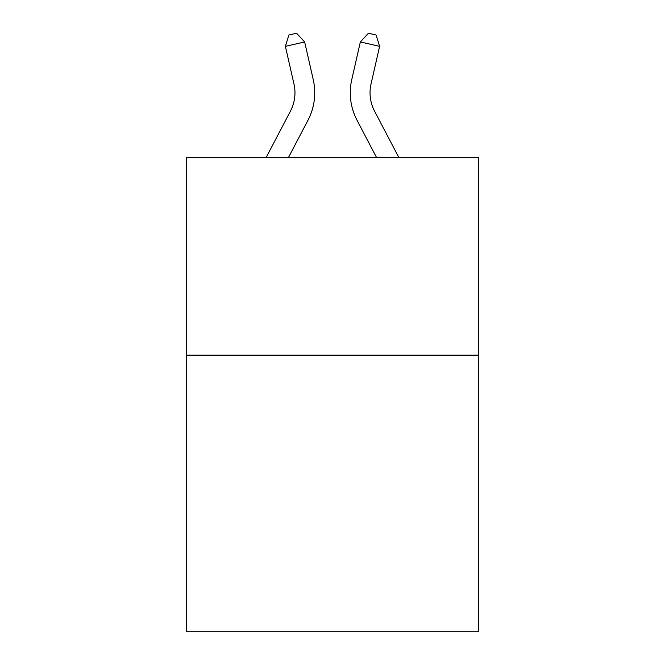 <?xml version="1.0" encoding="UTF-8"?>
<svg xmlns="http://www.w3.org/2000/svg" width="665" height="665" viewBox="0 0 665 665"><rect width="100%" height="100%" fill="white"/><g stroke="black" fill="none" stroke-linecap="round" stroke-linejoin="round"><path stroke-width="1" d="M478.7 355.152L478.7 631.75L186.3 631.75L186.3 157.588L478.7 157.588L478.7 355.152L186.3 355.152M293.972 84.006A39.518 39.518 -15.8 0 1 290.447 111.122A39.518 39.518 -15.8 0 0 293.972 84.006A39.518 39.518 -15.8 0 1 290.447 111.122A39.518 39.518 -15.8 0 0 293.972 84.006A39.518 39.518 -15.8 0 1 290.447 111.122A39.518 39.518 -15.8 0 0 293.972 84.006A39.518 39.518 -15.8 0 1 290.447 111.122A39.518 39.518 -15.8 0 0 293.972 84.006A39.518 39.518 -15.8 0 1 290.447 111.122A39.518 39.518 -15.8 0 0 293.972 84.006A39.518 39.518 -15.8 0 1 290.447 111.122A39.518 39.518 -15.8 0 0 293.972 84.006A39.518 39.518 -15.8 0 1 290.447 111.122A39.518 39.518 -15.8 0 0 293.972 84.006A39.518 39.518 -15.8 0 1 290.447 111.122A39.518 39.518 -15.8 0 0 293.972 84.006A39.518 39.518 -15.8 0 1 290.447 111.122A39.518 39.518 -15.8 0 0 293.972 84.006A39.518 39.518 -15.8 0 1 290.447 111.122A39.518 39.518 -15.8 0 0 293.972 84.006A39.518 39.518 -15.8 0 1 290.447 111.122A39.518 39.518 -15.8 0 0 293.972 84.006A39.518 39.518 -15.8 0 1 290.447 111.122A39.518 39.518 -15.8 0 0 293.972 84.006A39.518 39.518 -15.8 0 1 290.447 111.122A39.518 39.518 -15.8 0 0 293.972 84.006A39.518 39.518 -15.8 0 1 290.447 111.122A39.518 39.518 -15.8 0 0 293.972 84.006A39.518 39.518 -15.8 0 1 290.447 111.122A39.518 39.518 -15.8 0 0 293.972 84.006A39.518 39.518 -15.8 0 1 290.447 111.122A39.518 39.518 -15.8 0 0 293.972 84.006A39.518 39.518 -15.8 0 1 290.447 111.122A39.518 39.518 -15.8 0 0 293.972 84.006A39.518 39.518 -15.8 0 1 290.447 111.122A39.518 39.518 -15.8 0 0 293.972 84.006A39.518 39.518 -15.8 0 1 290.447 111.122A39.518 39.518 -15.8 0 0 293.972 84.006A39.518 39.518 -15.8 0 1 290.447 111.122A39.518 39.518 -15.8 0 0 293.972 84.006A39.518 39.518 -15.8 0 1 290.447 111.122A39.518 39.518 -15.8 0 0 293.972 84.006A39.518 39.518 -15.8 0 1 290.447 111.122A39.518 39.518 -15.8 0 0 293.972 84.006A39.518 39.518 -15.8 0 1 290.447 111.122A39.518 39.518 -15.8 0 0 293.972 84.006A39.518 39.518 -15.8 0 1 290.447 111.122A39.518 39.518 -15.8 0 0 293.972 84.006A39.518 39.518 -15.8 0 1 290.447 111.122A39.518 39.518 -15.8 0 0 293.972 84.006A39.518 39.518 -15.8 0 1 290.447 111.122A39.518 39.518 -15.8 0 0 293.972 84.006A39.518 39.518 -15.8 0 1 290.447 111.122A39.518 39.518 -15.8 0 0 293.972 84.006A39.518 39.518 -15.8 0 1 290.447 111.122A39.518 39.518 -15.8 0 0 293.972 84.006A39.518 39.518 -15.8 0 1 290.447 111.122A39.518 39.518 -15.8 0 0 293.972 84.006A39.518 39.518 -15.8 0 1 290.447 111.122A39.518 39.518 -15.8 0 0 293.972 84.006A39.518 39.518 -15.8 0 1 290.447 111.122L266.108 157.588L290.447 111.122A39.518 39.518 -25.5 0 0 293.972 84.006L285.393 46.342L288.884 35.004L296.59 33.25L304.653 41.953L313.24 79.617A59.268 59.268 164.2 0 1 307.953 120.29L288.411 157.588M398.892 157.588L374.553 111.122A39.518 39.518 25.5 0 1 371.028 84.006L379.607 46.342L360.347 41.953L351.76 79.617A59.268 59.268 -164.2 0 0 357.047 120.29L376.59 157.588M285.393 46.342L304.653 41.953L313.24 79.617M374.553 111.122A39.518 39.518 15.8 0 1 371.028 84.006A39.518 39.518 15.8 0 0 374.553 111.122A39.518 39.518 15.8 0 1 371.028 84.006A39.518 39.518 15.8 0 0 374.553 111.122A39.518 39.518 15.8 0 1 371.028 84.006A39.518 39.518 15.8 0 0 374.553 111.122A39.518 39.518 15.8 0 1 371.028 84.006A39.518 39.518 15.8 0 0 374.553 111.122A39.518 39.518 15.8 0 1 371.028 84.006A39.518 39.518 15.8 0 0 374.553 111.122A39.518 39.518 15.8 0 1 371.028 84.006A39.518 39.518 15.8 0 0 374.553 111.122A39.518 39.518 15.8 0 1 371.028 84.006A39.518 39.518 15.8 0 0 374.553 111.122A39.518 39.518 15.8 0 1 371.028 84.006A39.518 39.518 15.8 0 0 374.553 111.122A39.518 39.518 15.8 0 1 371.028 84.006A39.518 39.518 15.8 0 0 374.553 111.122A39.518 39.518 15.8 0 1 371.028 84.006A39.518 39.518 15.8 0 0 374.553 111.122A39.518 39.518 15.8 0 1 371.028 84.006A39.518 39.518 15.8 0 0 374.553 111.122A39.518 39.518 15.8 0 1 371.028 84.006A39.518 39.518 15.8 0 0 374.553 111.122A39.518 39.518 15.8 0 1 371.028 84.006A39.518 39.518 15.8 0 0 374.553 111.122A39.518 39.518 15.8 0 1 371.028 84.006A39.518 39.518 15.8 0 0 374.553 111.122A39.518 39.518 15.8 0 1 371.028 84.006A39.518 39.518 15.8 0 0 374.553 111.122A39.518 39.518 15.8 0 1 371.028 84.006A39.518 39.518 15.8 0 0 374.553 111.122A39.518 39.518 15.8 0 1 371.028 84.006A39.518 39.518 15.8 0 0 374.553 111.122A39.518 39.518 15.8 0 1 371.028 84.006A39.518 39.518 15.8 0 0 374.553 111.122A39.518 39.518 15.8 0 1 371.028 84.006A39.518 39.518 15.8 0 0 374.553 111.122A39.518 39.518 15.8 0 1 371.028 84.006A39.518 39.518 15.8 0 0 374.553 111.122A39.518 39.518 15.8 0 1 371.028 84.006A39.518 39.518 15.8 0 0 374.553 111.122A39.518 39.518 15.8 0 1 371.028 84.006A39.518 39.518 15.8 0 0 374.553 111.122A39.518 39.518 15.8 0 1 371.028 84.006A39.518 39.518 15.8 0 0 374.553 111.122A39.518 39.518 15.8 0 1 371.028 84.006A39.518 39.518 15.8 0 0 374.553 111.122A39.518 39.518 15.8 0 1 371.028 84.006A39.518 39.518 15.8 0 0 374.553 111.122A39.518 39.518 15.8 0 1 371.028 84.006A39.518 39.518 15.8 0 0 374.553 111.122A39.518 39.518 15.8 0 1 371.028 84.006A39.518 39.518 15.8 0 0 374.553 111.122A39.518 39.518 15.8 0 1 371.028 84.006A39.518 39.518 15.8 0 0 374.553 111.122A39.518 39.518 15.8 0 1 371.028 84.006A39.518 39.518 15.8 0 0 374.553 111.122A39.518 39.518 15.8 0 1 371.028 84.006A39.518 39.518 15.8 0 0 374.553 111.122A39.518 39.518 15.8 0 1 371.028 84.006M379.607 46.342L376.116 35.004L368.41 33.25L360.347 41.953L351.76 79.617"/></g></svg>

